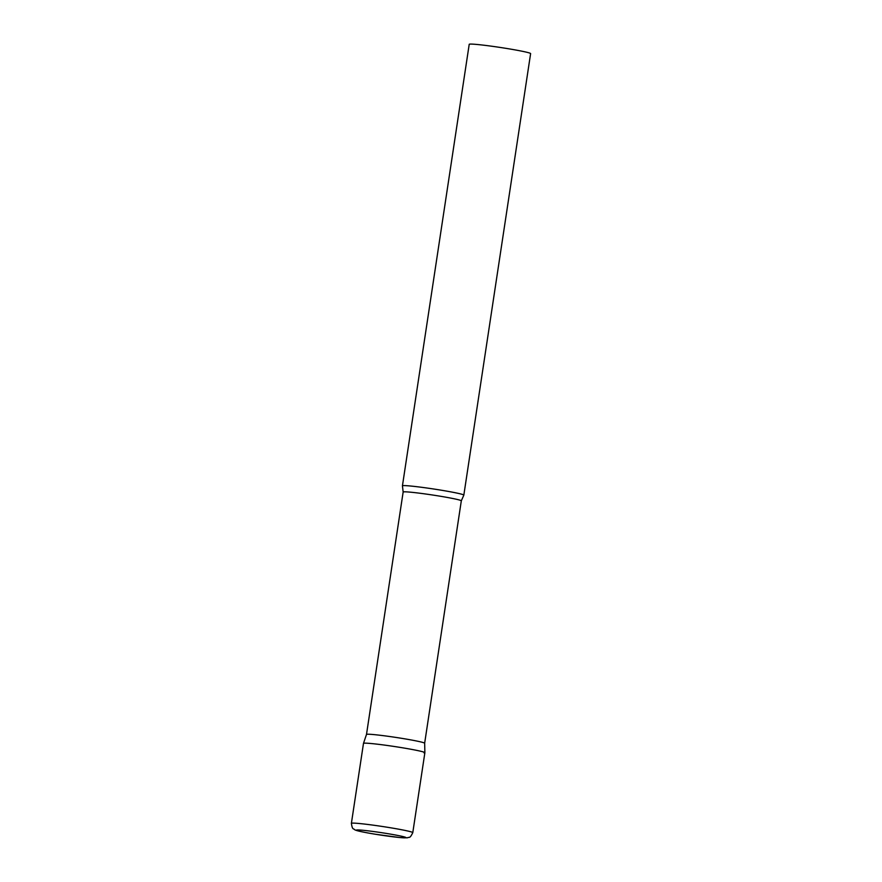 <?xml version="1.0" encoding="UTF-8"?>
<svg xmlns="http://www.w3.org/2000/svg" width="882" height="882" viewBox="0 0 882 882"><rect width="100%" height="100%" fill="white"/><g stroke="black" fill="none" stroke-linecap="round" stroke-linejoin="round"><path stroke-width="1.32" d="M366.493 734.463A29.404 1.466 8.6 0 1 366.493 734.452L363.483 743.383A31.046 1.543 8.6 0 1 364.31 743.173A31.046 1.543 8.6 0 1 397.727 747.021A31.046 1.543 8.6 0 1 424.881 752.666A31.046 1.543 -171.4 0 0 401.255 747.583A31.046 1.543 -171.4 0 0 363.483 743.394L351.389 823.358C352.469 830.502 353.572 828.209 354.432 829.565C355.468 830.249 357.475 831.252 375.412 834.251L399.998 837.569L407.297 837.823C409.601 836.654 409.656 839.069 412.787 832.641A31.046 1.543 -171.4 0 0 389.171 827.548A31.046 1.543 -171.4 0 0 351.389 823.358M461.308 500.844A29.404 1.466 8.6 0 0 435.719 495.497A29.404 1.466 8.6 0 0 403.934 491.836A29.404 1.466 8.6 0 0 403.151 492.046L366.493 734.452A29.404 1.466 8.6 0 1 367.276 734.243A29.404 1.466 8.6 0 1 398.929 737.892A29.404 1.466 8.6 0 1 424.65 743.239A29.404 1.466 8.6 0 1 424.65 743.25L461.308 500.844L463.811 495.177A31.046 1.543 8.6 0 0 463.833 495.133L530.611 53.615A31.046 1.543 8.6 0 0 503.589 47.97A31.046 1.543 8.6 0 0 470.04 44.1A31.046 1.543 8.6 0 0 469.213 44.321L402.435 485.839A31.046 1.543 8.6 0 1 403.261 485.618A31.046 1.543 8.6 0 1 436.81 489.488A31.046 1.543 8.6 0 1 463.833 495.133M403.151 492.046L402.446 485.894A31.046 1.543 8.6 0 1 402.435 485.839M424.65 743.239L424.881 752.666A31.046 1.543 8.6 0 1 424.055 752.908M386.922 833.523A25.082 1.246 -171.4 0 0 357.067 829.962A25.082 1.246 -171.4 0 0 375.478 834.262A25.082 1.246 -171.4 0 0 405.334 837.823A25.082 1.246 -171.4 0 0 386.922 833.523M424.881 752.677L412.787 832.641"/></g></svg>
